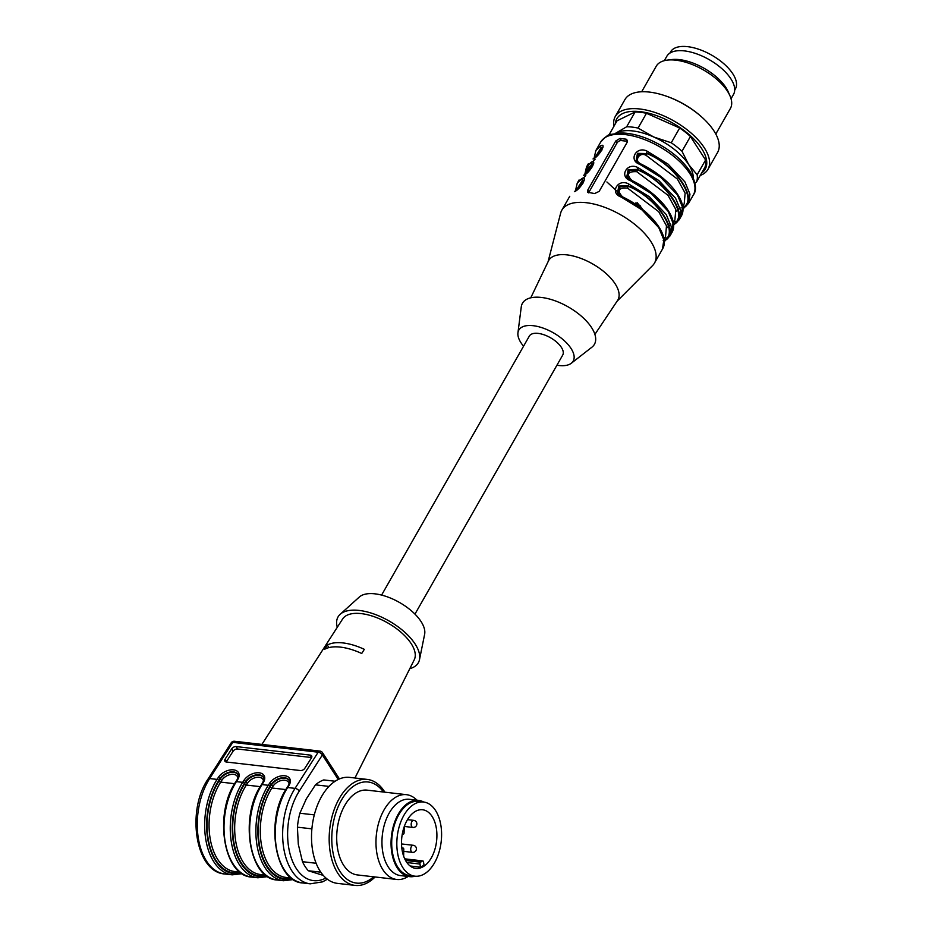 <?xml version="1.0" encoding="UTF-8"?>
<svg xmlns="http://www.w3.org/2000/svg" width="932" height="932" viewBox="0 0 932 932"><rect width="100%" height="100%" fill="white"/><g stroke="black" fill="none" stroke-linecap="round" stroke-linejoin="round"><path stroke-width="1.4" d="M419.761 809.826A29.521 17.487 -83.4 0 1 422.58 809.768A29.521 17.487 -83.4 0 1 436.584 841.083A29.521 17.487 -83.4 0 1 415.835 868.414A29.521 17.487 -83.4 0 1 401.622 839.452A29.521 17.487 -83.4 0 1 419.761 809.826M410.138 865.991L420.495 867.191A29.521 17.487 96.6 0 0 424.002 864.954L423.489 861.809A1.421 0.839 96.6 0 0 422.825 860.923A1.421 0.839 96.6 0 0 422.452 861.017L420.588 862.205A1.421 0.839 96.6 0 0 419.983 864.046L420.495 867.191M381.596 595.094L529.329 336.091A19.199 9.052 29.7 0 1 544.183 334.844A19.199 9.052 29.7 0 1 561.379 347.368A19.199 9.052 29.7 0 1 562.695 355.115L414.961 614.118M419.913 802.068A37.338 22.123 -83.4 0 1 423.478 801.998A37.338 22.123 -83.4 0 1 441.185 841.619A37.338 22.123 -83.4 0 1 414.938 876.185A37.338 22.123 -83.4 0 1 396.962 839.546A37.338 22.123 -83.4 0 1 419.913 802.068M414.938 876.185L409.812 875.591A37.338 22.123 -83.4 0 1 391.836 838.951A37.338 22.123 -83.4 0 1 414.787 801.473A37.338 22.123 -83.4 0 1 418.352 801.404L423.478 801.998M423.652 802.021A38.41 22.752 96.6 0 0 418.48 800.343A38.41 22.752 96.6 0 0 392.034 832.055A38.41 22.752 96.6 0 0 409.696 876.651A38.41 22.752 96.6 0 0 415.113 876.208M418.48 800.343L409.369 799.295A38.41 22.752 96.6 0 0 382.935 831.006A38.41 22.752 96.6 0 0 400.585 875.602L409.696 876.651M416.895 800.169A42.674 25.28 96.6 0 0 406.445 794.67A42.674 25.28 96.6 0 0 377.064 829.899A42.674 25.28 96.6 0 0 396.683 879.458A42.674 25.28 96.6 0 0 408.123 876.476M406.445 794.67L367.161 790.15A42.674 25.28 96.6 0 0 337.792 825.379A42.674 25.28 96.6 0 0 337.372 847.281A42.674 25.28 96.6 0 0 357.41 874.938L396.683 879.458M383.471 792.025A50.876 30.139 96.6 0 0 347.217 791.92A50.876 30.139 96.6 0 0 332.584 850.112A50.876 30.139 96.6 0 0 373.709 876.814M384.858 792.177A53.345 31.606 96.6 0 0 367.243 779.42A53.345 31.606 96.6 0 0 330.01 850.834A53.345 31.606 96.6 0 0 355.045 885.4A53.345 31.606 96.6 0 0 375.107 876.965M367.243 779.42L349.605 777.381A53.345 31.606 96.6 0 0 312.36 848.807A53.345 31.606 96.6 0 0 337.407 883.373L355.045 885.4M328.973 786.398L315.459 784.849A49.78 29.498 96.6 0 1 323.765 779.933L335.112 781.237M315.459 784.849L306.313 798.875L299.883 813.228L314.294 814.883M299.883 813.228A49.78 29.498 96.6 0 0 297.413 827.185L298.298 844.252L302.481 861.692L316.134 863.265M311.894 828.851L297.413 827.185M302.481 861.692A49.78 29.498 96.6 0 0 308.317 870.744L323.334 875.428M320.818 872.189L308.317 870.744M226.255 762.003A3.553 2.213 150.9 0 1 226.499 761.549L233.07 751.25A3.553 2.213 150.9 0 1 237.567 749.013L311.568 757.53A3.553 2.213 150.9 0 1 311.649 757.541M304.834 768.283A3.553 2.213 150.9 0 1 300.337 770.531L226.336 762.015A3.553 2.213 150.9 0 1 224.88 761.176A3.553 2.213 150.9 0 1 225.136 759.114L231.719 748.827A3.553 2.213 150.9 0 1 236.204 746.579L310.205 755.095A3.553 2.213 150.9 0 1 311.672 755.934A3.553 2.213 150.9 0 1 311.405 757.996L304.834 768.283M232.569 742.443L232.79 742.361A3.553 1.817 -147.4 0 0 231.148 742.886L208.022 779.07A3.553 1.817 -147.4 0 1 209.665 778.546A56.899 33.703 96.6 0 0 198.306 838.101A56.899 33.703 96.6 0 0 224.857 873.995C195.394 872.305 186.167 810.758 208.022 779.07M338.211 779.478L322.379 754.955A3.553 1.817 -147.4 0 0 318.173 752.194L318.278 752.31M364.33 649.336L361.721 653.495A43.385 20.446 -150.3 0 0 324.72 649.243L327.33 645.084A43.117 20.318 29.7 0 1 364.33 649.336M327.33 645.084L328.949 647.589M354.952 777.999L414.227 659.844A41.229 19.432 -150.3 0 0 387.805 622.96A41.229 19.432 -150.3 0 0 342.615 618.999L261.904 744.412M337.279 627.294A46.227 21.785 29.7 0 1 340.157 614.304A46.227 21.785 29.7 0 1 376.994 615.143A46.227 21.785 29.7 0 1 415.171 644.105A46.227 21.785 29.7 0 1 419.517 659.565A46.227 21.785 29.7 0 1 409.8 668.652M419.517 659.565L424.631 634.284A38.049 17.929 -150.3 0 0 421.054 621.551A38.049 17.929 -150.3 0 0 389.634 597.715A38.049 17.929 -150.3 0 0 359.321 597.028L340.157 614.304M401.832 848.225L402.95 848.062L401.797 847.922M401.797 847.91L403.09 848.062A1.421 0.839 96.6 0 1 403.777 849.343L403.649 856.17M402.205 834.466L403.207 834.303A1.421 0.839 96.6 0 0 404.092 832.765L404.208 826.696M734.696 90.148L735.395 88.924A37.338 17.591 -150.3 0 0 713.26 56.06A37.338 17.591 -150.3 0 0 670.527 51.924L669.828 53.147M664.306 60.673L666.811 56.304A38.41 18.104 29.7 0 1 684.403 50.899A38.41 18.104 29.7 0 1 721.881 68.665A38.41 18.104 29.7 0 1 733.531 94.365L731.038 98.734M641.67 91.767L656.268 66.172A42.674 20.108 29.7 0 1 667.324 60.114L671.786 59.566A38.41 18.104 29.7 0 1 679.428 59.625A38.41 18.104 29.7 0 1 728.183 91.732L729.989 95.856A42.674 20.108 29.7 0 1 731.667 104.291A42.674 20.108 29.7 0 1 730.397 108.462L715.799 134.045M667.324 60.114A42.674 20.108 29.7 0 1 729.989 95.856M613.943 126.251A53.345 25.141 29.7 0 1 615.295 116.465L624.929 99.573A53.345 25.141 29.7 0 1 665.227 95.786L666.124 96.089A50.876 23.976 29.7 0 1 699.629 115.195L700.351 115.813A53.345 25.141 29.7 0 1 717.593 152.44L707.959 169.321A53.345 25.141 29.7 0 1 701.936 174.738A53.345 25.141 29.7 0 1 700.223 175.472M665.227 95.786A53.345 25.141 29.7 0 1 700.351 115.813M615.295 116.465A53.345 25.141 29.7 0 1 674.081 121.067A53.345 25.141 29.7 0 1 707.959 169.321M615.283 123.898A50.876 23.976 29.7 0 1 672.881 123.164A50.876 23.976 29.7 0 1 701.575 173.119M615.458 133.346L626.665 126.764L635.088 111.991A49.78 23.463 29.7 0 1 646.47 113.296L638.047 128.08L653.751 137.004L671.25 142.771L679.673 127.999L646.47 113.296M679.673 127.999A49.78 23.463 29.7 0 1 690.426 136.491L681.991 151.264L688.678 164.591L697.159 174.773L705.594 160.001L690.426 136.491M705.594 160.001A49.78 23.463 29.7 0 1 704.953 167.178L696.53 181.95L694.957 183.022M635.088 111.991L617.054 120.799L608.887 135.117M671.25 142.771A49.78 23.463 29.7 0 1 681.991 151.264M697.159 174.773A49.78 23.463 29.7 0 1 696.53 181.95M626.665 126.764A49.78 23.463 29.7 0 1 638.047 128.08M615.691 133.311A46.227 21.785 29.7 0 1 616.751 132.74A46.227 21.785 29.7 0 1 653.751 137.004A46.227 21.785 29.7 0 1 688.678 164.591A46.227 21.785 29.7 0 1 693.268 177.558M663.176 240.444C681.001 234.526 657.165 197.572 628.226 186.272L627.457 188.043C618.44 187.647 616.786 190.559 622.483 196.769L622.005 197.176M672.508 224.088C690.321 218.17 666.485 181.227 637.546 169.927L636.777 171.698C627.76 171.302 626.106 174.202 631.803 180.412L631.337 180.831M670.76 224.356L666.893 227.839M661.778 177.196L641.134 164.067C633.469 161.469 639.212 151.403 646.109 155.353L677.343 178.991L685.137 193.134L684.204 203.805L682.643 206.531M676.224 211.517L680.092 208.011M639.538 207.125L635.81 202.92M683.913 208.022L682.177 208.29C700.724 202.477 676.154 164.393 646.517 153.034L647.274 151.264C636.474 145.415 627.912 160.421 639.818 164.347L660.602 177.185L677.436 194.939L682.515 207.219L681.082 216.457L679.218 219.731L680.651 210.481L675.572 198.213L658.738 180.459L637.954 167.609C627.154 161.76 618.592 176.765 630.498 180.691L630.987 180.284L630.498 180.691L651.27 193.541L668.116 211.296L673.195 223.564L671.751 232.802L669.887 236.076L671.331 226.826L666.252 214.558L649.406 196.803L628.634 183.954L628.226 186.272L620.036 186.901L617.928 193.646M637.954 167.609L637.546 169.927L629.368 170.544L627.259 177.301M681.828 207.743C699.652 201.825 675.805 164.882 646.878 153.582L646.109 155.353M636.172 160.176L637.465 153.361L646.878 153.582L638.688 154.199L636.579 160.945M583.921 180.796L582.686 181.041L583.187 182.952M593.241 164.451L592.006 164.684L592.507 166.607M602.561 148.106L601.338 148.339L595.641 157.124M601.827 150.262L600.499 145.881L595.863 150.53L594.092 158.137M640.051 205.471L640.901 208.151M665.262 240.724L663.526 240.98C682.084 235.167 657.503 197.095 627.877 185.736L618.825 186.05L617.52 192.877M617.66 193.099L619.116 194.846M674.582 224.379L672.857 224.635C691.404 218.822 666.834 180.75 637.197 169.391L628.145 169.706L626.852 176.521M626.991 176.754L628.436 178.501M636.311 160.409L637.768 162.156M627.481 141.326A3.553 2.318 -32.8 0 0 627.096 141.256L621.411 140.604A3.553 2.318 -32.8 0 0 617.007 143.004L589.036 192.039A3.553 2.318 -32.8 0 0 588.698 192.877M583.91 180.26L582.337 180.493L576.279 190.233M593.23 163.915L591.657 164.149L585.587 174.016M602.55 147.571L600.989 147.804L594.919 157.671M640.773 206.811L641.484 208.605M628.634 183.954C617.823 178.105 609.26 193.11 621.166 197.036L621.656 196.629L621.166 197.036L641.95 209.886L658.784 227.641L663.864 239.908L662.431 249.159C670.982 235.645 649.732 209.385 621.644 196.442L617.543 193.099M666.17 237.881L664.924 237.602M675.49 221.536L674.244 221.257M615.737 141.035L587.766 190.081L587.556 192.237L594.604 193.565L599.159 191.386L627.131 142.351L627.434 140.522L626.316 139.252L620.001 138.414L615.737 141.035L617.007 143.004M583.956 180.144L583.933 180.109C585.844 177.127 581.44 188.019 574.753 191.27L574.392 191.654C580.205 189.767 588.768 174.762 581.848 178.571L582.686 181.041L577.013 189.674M593.276 163.799L593.265 163.764C595.175 160.782 590.772 171.674 584.084 174.925L583.712 175.309C589.525 173.422 598.088 158.417 591.168 162.226L592.006 164.684L592.484 163.659M602.608 147.454L602.585 147.419C604.495 144.437 600.091 155.329 593.404 158.568L593.032 158.953C598.857 157.077 607.408 142.072 600.499 145.881M637.127 202.64L643.092 209.863M617.077 301.211L652.551 265.608A53.345 25.141 -150.3 0 0 654.509 263.045A53.345 25.141 -150.3 0 0 650.862 241.528A53.345 25.141 -150.3 0 0 603.109 206.741A53.345 25.141 -150.3 0 0 561.833 210.189A53.345 25.141 -150.3 0 0 560.633 213.172L548.039 261.834M594.896 334.402L617.567 300.477A39.831 18.768 -150.3 0 0 615.178 283.876A39.831 18.768 -150.3 0 0 566.959 254.879A39.831 18.768 -150.3 0 0 548.412 261.03L530.762 297.821M556.917 365.228A31.292 14.749 -150.3 0 0 571.304 363.259L591.925 347.182A41.427 19.525 -150.3 0 0 591.599 327.621A41.427 19.525 -150.3 0 0 550.987 299.452A41.427 19.525 -150.3 0 0 521.268 306.884L517.936 332.817A31.292 14.749 -150.3 0 0 523.563 346.203M571.304 363.259A31.292 14.749 -150.3 0 0 571.06 348.486A31.292 14.749 -150.3 0 0 540.374 327.202A31.292 14.749 -150.3 0 0 517.936 332.817M291.343 878.072L286.171 877.478A53.345 31.606 -83.4 0 1 261.275 843.821A53.345 31.606 -83.4 0 1 271.923 787.994L285.844 789.59M288.268 786.457A1.421 0.734 32.6 0 1 288.209 785.827C289.642 782.426 289.922 780.585 289.048 780.282A10.671 6.629 -29.1 0 0 280.66 778.045A10.671 6.629 -29.1 0 0 271.189 784.499L270.245 786.888A1.421 0.734 -147.4 0 0 271.923 787.994L273.134 786.084A9.25 5.743 150.9 0 1 282.594 780.27A9.25 5.743 150.9 0 1 289.083 784.092M234.608 783.696L220.698 782.099L221.909 780.189A9.25 5.743 150.9 0 1 231.369 774.376A9.25 5.743 150.9 0 1 237.846 778.197M240.107 872.177L234.946 871.583A53.345 31.606 -83.4 0 1 210.05 837.926A53.345 31.606 -83.4 0 1 220.698 782.099A1.421 0.734 32.6 0 1 219.008 780.993A54.767 32.445 96.6 0 0 209.094 843.495A54.767 32.445 96.6 0 0 240.468 872.445M260.226 786.643L246.304 785.047L247.528 783.136A9.25 5.743 150.9 0 1 256.987 777.323A9.25 5.743 150.9 0 1 263.465 781.144M265.725 875.125L260.552 874.531A53.345 31.606 -83.4 0 1 235.656 840.874A53.345 31.606 -83.4 0 1 246.304 785.047A1.421 0.734 32.6 0 1 244.627 783.94A54.767 32.445 96.6 0 0 234.713 846.442A54.767 32.445 96.6 0 0 266.074 875.393M221.909 780.189A1.421 0.734 32.6 0 1 220.232 779.082A10.671 6.629 150.9 0 1 229.482 772.698A10.671 6.629 150.9 0 1 237.928 774.62M289.165 780.515A10.671 6.629 150.9 0 0 280.718 778.593A10.671 6.629 150.9 0 0 271.457 784.977A1.421 0.734 -147.4 0 0 273.134 786.084M247.528 783.136A1.421 0.734 32.6 0 1 245.838 782.03A10.671 6.629 150.9 0 1 255.1 775.645A10.671 6.629 150.9 0 1 263.546 777.568M270.245 786.888A54.767 32.445 96.6 0 0 260.331 849.39A54.767 32.445 96.6 0 0 291.693 878.34M237.031 780.562A1.421 0.734 32.6 0 1 236.973 779.933C238.417 776.531 238.697 774.69 237.811 774.387A10.671 6.629 -29.1 0 0 229.435 772.15A10.671 6.629 -29.1 0 0 219.952 778.604L219.008 780.993M262.649 783.509A1.421 0.734 32.6 0 1 262.591 782.88C264.024 779.478 264.304 777.638 263.43 777.335A10.671 6.629 -29.1 0 0 255.053 775.098A10.671 6.629 -29.1 0 0 245.57 781.552L244.627 783.94M292.415 878.864A55.477 32.865 -83.4 0 1 260.051 850.24A55.477 32.865 -83.4 0 1 269.965 786.398A1.421 0.734 -147.4 0 0 268.288 785.292L269.511 783.393A12.093 7.514 150.9 0 1 284.773 775.762A12.093 7.514 150.9 0 1 288.862 785.618L287.639 787.517A56.899 33.703 96.6 0 0 276.28 847.072A56.899 33.703 96.6 0 0 302.842 882.977L310.24 883.827A56.899 33.703 -83.4 0 1 283.689 847.922A56.899 33.703 -83.4 0 1 295.048 788.379A3.553 1.817 32.6 0 1 299.242 791.14A53.345 31.606 96.6 0 0 290.714 856.193A53.345 31.606 96.6 0 0 325.909 878.002M283.491 880.74A56.899 33.703 -83.4 0 1 256.929 844.846A56.899 33.703 -83.4 0 1 268.288 785.292L262.032 784.569A56.899 33.703 96.6 0 0 250.673 844.124A56.899 33.703 96.6 0 0 277.223 880.018L283.491 880.74L293.429 879.552M269.965 786.398L271.189 784.499A1.421 0.734 -147.4 0 0 269.511 783.393M287.044 788.367A1.421 0.734 32.6 0 1 286.986 787.726A1.421 0.734 32.6 0 1 287.639 787.517L295.048 788.379L318.173 752.194L232.79 742.361L209.665 778.546L217.063 779.397L218.274 777.498A12.093 7.514 150.9 0 1 233.548 769.855A12.093 7.514 150.9 0 1 237.625 779.723L236.413 781.622A56.899 33.703 96.6 0 0 225.055 841.177A56.899 33.703 96.6 0 0 251.617 877.07L257.873 877.793A56.899 33.703 -83.4 0 1 231.311 841.899A56.899 33.703 -83.4 0 1 242.67 782.344L243.893 780.445A12.093 7.514 150.9 0 1 259.166 772.803A12.093 7.514 150.9 0 1 263.243 782.67L262.032 784.569A1.421 0.734 32.6 0 0 261.368 784.779C239.198 816.607 249.089 879.027 277.223 880.018M241.178 872.969A55.477 32.865 -83.4 0 1 208.826 844.345A55.477 32.865 -83.4 0 1 218.74 780.503A1.421 0.734 -147.4 0 0 217.063 779.397A56.899 33.703 -83.4 0 0 205.704 838.951A56.899 33.703 -83.4 0 0 232.254 874.845L242.204 873.657M218.74 780.503L219.952 778.604A1.421 0.734 -147.4 0 0 218.274 777.498M235.819 782.472A1.421 0.734 32.6 0 1 235.761 781.832A1.421 0.734 32.6 0 1 236.413 781.622L242.67 782.344A1.421 0.734 -147.4 0 1 244.359 783.451L245.57 781.552A1.421 0.734 -147.4 0 0 243.893 780.445M266.797 875.917A55.477 32.865 -83.4 0 1 234.433 847.293A55.477 32.865 -83.4 0 1 244.359 783.451M261.438 785.42A1.421 0.734 32.6 0 1 261.368 784.779L262.591 782.88A1.421 0.734 32.6 0 1 263.243 782.67M311.568 757.53L310.205 755.095M237.567 749.013L236.204 746.579M233.07 751.25L231.719 748.827M226.499 761.549L225.136 759.114M251.617 877.07C223.47 876.08 213.579 813.659 235.761 781.832L236.973 779.933A1.421 0.734 32.6 0 1 237.625 779.723M302.842 882.977C274.695 881.975 264.805 819.554 286.986 787.726L288.209 785.827A1.421 0.734 32.6 0 1 288.862 785.618M339.446 778.931L322.519 752.695A3.553 2.318 147.2 0 1 322.379 754.955L299.242 791.14M318.173 752.194A3.553 2.109 -83.4 0 1 319.932 751.087A3.553 3.553 0 0 1 322.519 752.695M232.79 742.361A3.553 2.109 -83.4 0 1 234.549 741.266L319.932 751.087M419.983 864.046L406.876 862.531M405.571 860.469L420.588 862.205M422.452 861.017L404.803 858.989M413.249 827.418A3.553 2.109 -83.4 0 1 412.911 827.43A3.553 2.109 -83.4 0 1 411.198 823.935A3.553 2.109 -83.4 0 1 413.377 820.37A3.553 2.109 -83.4 0 1 413.726 820.358L407.482 819.647M412.783 852.349A3.553 2.109 -83.4 0 1 412.433 852.361A3.553 2.109 -83.4 0 1 410.721 848.866A3.553 2.109 -83.4 0 1 412.911 845.301A3.553 2.109 -83.4 0 1 413.249 845.289L401.529 843.949M627.457 188.043L658.703 211.68L666.485 225.824L665.553 236.495L664.003 239.221M658.05 226.534L642.451 209.339L622.483 196.769M636.777 171.698L668.023 195.336L675.805 209.479L674.885 220.15L673.323 222.876M667.37 210.178L651.771 192.994L631.803 180.412M583.024 183.045L578.19 188.707M592.356 166.7L587.51 172.362M591.238 168.401L591.331 167.434M616.821 191.107L606.907 181.973M596.829 156.005L601.676 150.355M592.006 164.684L586.31 173.469M581.743 179.608L585.797 175.589M591.063 163.263L595.117 159.244M588.686 170.335L589.082 166.152M693.35 194.939A53.345 25.141 -150.3 0 0 689.715 173.422A53.345 25.141 -150.3 0 0 641.962 138.623A53.345 25.141 -150.3 0 0 600.686 142.083C605.52 136.666 608.876 134.115 610.751 134.429L620.875 132.961C628.995 132.973 637.884 134.93 647.554 138.798C666.357 146.778 680.453 157.566 689.855 171.162C695.924 182.229 697.089 190.151 693.35 194.939L688.538 203.386L689.971 194.136L684.892 181.868L668.058 164.114L647.274 151.264M589.036 192.039L587.766 190.081M625.687 139.066L627.096 141.256M621.411 140.604L620.001 138.414M581.848 178.571L577.223 183.22L575.44 190.827M591.168 162.226L586.543 166.875L584.76 174.482M586.799 171.255L587.603 165.314M267.81 876.604L257.873 877.793M310.24 883.827L322.6 881.847L327.388 879.214M224.857 873.995L232.254 874.845M234.549 741.266A3.553 3.553 0 0 0 231.148 742.886M404.733 858.838L422.825 860.923M404.302 826.439L412.911 827.43A3.553 3.553 0 0 0 416.849 824.307A3.553 3.553 0 0 0 413.726 820.358M403.742 851.359L412.433 852.361A3.553 3.553 0 0 0 416.383 849.238A3.553 3.553 0 0 0 413.249 845.289M668.57 225.998L670.772 224.216M677.89 209.653L680.092 207.871M669.887 236.076L664.213 241.551M671.751 232.802C680.302 219.288 659.052 193.04 630.976 180.086L626.863 176.754M679.218 219.731L673.533 225.195M672.694 225.789L671.96 226.348M688.538 203.386L683.54 208.407M681.082 216.457C689.633 202.943 668.372 176.696 640.296 163.741L636.183 160.409M600.686 142.083L595.863 150.53M588.407 163.601L586.543 166.875M579.087 179.946L577.223 183.22M569.755 196.291L561.833 210.189M662.431 249.159L654.509 263.045"/></g></svg>
